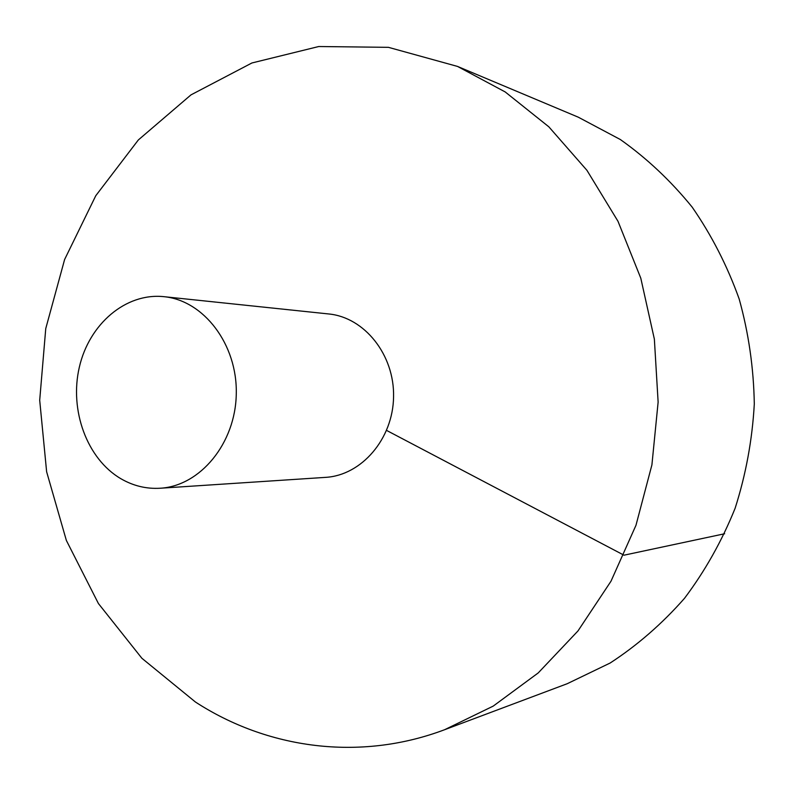 <?xml version="1.0" encoding="UTF-8"?>
<svg xmlns="http://www.w3.org/2000/svg" width="794" height="794" viewBox="0 0 794 794"><rect width="100%" height="100%" fill="white"/><g stroke="black" fill="none" stroke-linecap="round" stroke-linejoin="round"><path stroke-width="1.19" d="M444.6 729.726L567.244 683.703L610.169 663.01C637.413 645.264 662.196 623.687 684.517 598.299C705.052 570.985 721.915 540.992 735.095 508.329C745.894 474.554 752.305 439.777 754.3 403.977C753.695 368.118 748.653 333.113 739.164 298.951C727.264 265.801 711.583 235.173 692.13 207.075C670.811 180.843 646.882 158.324 620.342 139.526L578.26 117.175L457.503 66.418L388.425 47.332L318.722 46.528L251.916 62.974L190.987 94.873L138.335 139.962L95.766 195.731L64.612 259.509L45.754 328.587L39.7 400.245L46.628 471.775L66.368 540.456L98.416 603.539L141.898 658.286L195.433 702.015C267.092 748.553 359.325 761.843 444.6 729.726L493.233 706.094L538.223 672.925L577.972 630.942L610.993 581.218L635.984 525.261L651.914 464.877L658.127 402.101L654.365 339.137L640.788 278.168L617.99 221.288L586.935 170.323L548.843 126.822L505.173 91.925L457.503 66.418M160.14 488.241L325.53 477.373C361.488 475.368 392.961 438.993 393.566 396.96C394.588 354.928 364.565 317.352 328.706 313.958L163.862 296.668C125.72 292.629 89.156 324.091 79.331 367.205C69.257 410.26 86.983 458.872 120.837 478.693C133.154 485.859 146.255 489.044 160.14 488.241C200.187 486.067 235.54 443.38 236.275 393.893C237.466 344.427 203.8 300.4 163.862 296.668M724.654 533.747L623.985 555.195L386.609 430.427"/></g></svg>
